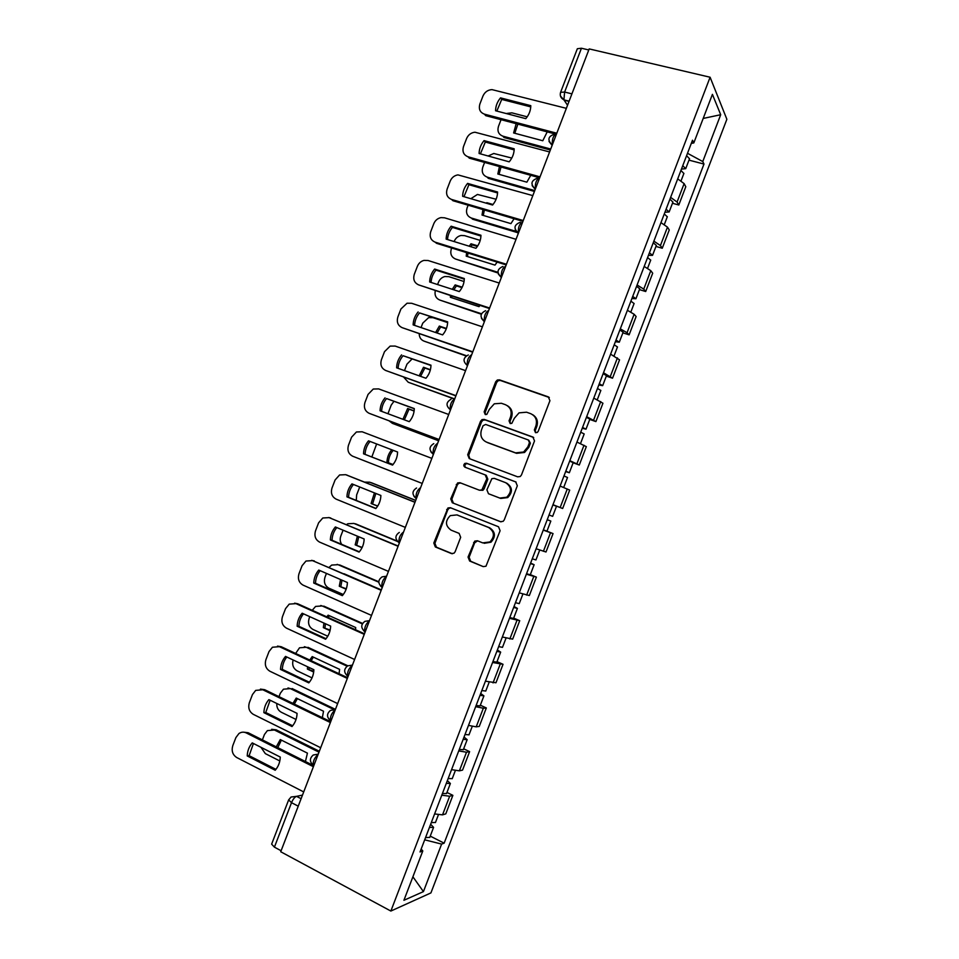 <?xml version="1.0" encoding="UTF-8"?>
<svg xmlns="http://www.w3.org/2000/svg" width="959" height="959" viewBox="0 0 959 959"><rect width="100%" height="100%" fill="white"/><g stroke="black" fill="none" stroke-linecap="round" stroke-linejoin="round"><path stroke-width="1.44" d="M535.494 432.653L537.232 432.473L538.191 431.334L549.939 400.694L548.284 396.858L499.459 379.86L497.337 380.004L495.695 381.766L484.151 411.867L485.242 414.528L486.812 414.408L489.366 409.313L494.305 403.799L501.401 403.271L505.429 404.698C510.44 407.107 512.154 411.171 510.548 416.901L509.049 420.833L510.164 423.518L511.818 423.375L514.336 418.268L519.047 412.861L526.539 412.202L530.639 413.653C535.733 416.098 537.472 420.21 535.865 425.988L534.355 429.944L535.494 432.653M468.052 557.059L469.634 561.027L483.216 566.613L485.985 566.23L500.107 530.711L498.5 526.755L450.382 507.719L447.925 507.97L433.804 543.034L435.326 546.954L451.389 553.547L454.003 553.223L455.129 551.773L460.68 537.316L459.121 533.384L451.114 530.159C445.24 525.892 444.964 521.037 450.298 515.618L456.963 514.911L488.622 527.486C494.508 531.574 494.952 536.393 489.953 541.943L482.713 542.89L477.402 540.756L474.753 541.092L468.052 557.059L469.119 557.287L470.689 561.255L483.216 566.613M390.864 911.05L280.723 851.748L589.186 48.909L710.104 77.235L390.864 911.05L430.927 892.913L726.874 119.288L710.104 77.235M517.632 476.827L520.222 476.527L521.468 474.969L534.523 440.924L532.88 437.04L484.271 419.419L482.029 419.598L480.531 421.289L467.692 454.746L469.239 458.582L517.632 476.827M517.321 485.793L504.254 519.874L503.115 521.348L500.43 521.696L452.288 502.744L450.754 498.872L457.575 482.952L459.972 482.713L479.368 490.205L481.874 489.929L486.812 478.793L485.23 474.909L465.019 467.225C463.437 466.086 463.401 464.815 464.899 463.401L466.542 463.245L515.69 481.874L517.321 485.793M281.107 850.753L274.418 847.145L271.637 844.148L288.611 799.986M560.631 92.208L577.342 48.729L581.442 48.238L564.611 92.04L563.916 99.856L567.536 105.25M588.778 49.964L581.442 48.238M670.629 197.374L677.078 202.037L684.127 183.625L677.713 178.853M684.127 183.625L685.793 186.717L678.804 205.01L672.475 203.26M677.078 202.037L678.804 205.01M655.956 246.427L662.249 248.249L669.262 229.944L667.476 227.139L660.967 222.632M653.87 241.153L660.427 245.552L662.249 248.249M639.425 289.618L645.695 291.524L652.695 273.207L650.801 270.678L644.196 266.434M637.088 284.979L643.753 289.115L645.695 291.524M622.87 332.845L629.116 334.847L636.129 316.518L634.127 314.264L627.402 310.284M620.305 328.853L627.066 332.713L629.116 334.847M606.316 376.12L612.525 378.206L619.538 359.853L610.607 354.171M603.499 372.751L612.525 378.206M589.737 419.431L595.911 421.588L602.947 403.236L593.789 398.093M586.668 416.697L595.911 421.588M573.146 462.777L579.296 465.031L586.333 446.642L576.958 442.063M569.838 460.68L579.296 465.031M552.947 504.794L562.657 508.498L569.694 490.097L560.116 486.069M552.983 504.698L562.657 508.498M546.186 530.914L553.055 533.588L543.25 530.111M536.117 548.752L546.007 552L553.055 533.588M530.327 574.657L536.393 577.126L526.383 574.189M519.239 592.854L529.344 595.551L536.393 577.126M513.676 618.135L519.718 620.689L509.493 618.315M502.336 636.992L512.657 639.138L519.718 620.689M497.026 661.65L503.031 664.299L492.578 662.477M485.422 681.178L495.971 682.76L503.031 664.299M480.351 705.213L486.333 707.946L483.336 708.245L475.664 706.675M468.495 725.388L476.215 726.85L479.26 726.419L486.333 707.946M463.665 748.811L469.61 751.628L466.506 752.216L458.726 750.921M451.557 769.645L459.385 770.832L462.538 770.113L469.61 751.628M446.954 792.446L452.876 795.347L449.663 796.222L441.775 795.203M434.607 813.939L442.531 814.862L445.791 813.855L452.876 795.347M691.307 143.37L693.813 142.927L712.417 94.354L720.7 114.72L702.767 161.556L687.507 153.284M424.693 839.832L441.619 844.088L444.149 843.165L703.978 164.061L702.767 161.556M441.619 844.088L423.434 891.618L403.919 900.285L422.799 850.957L421.169 849.039M693.813 142.927L692.506 140.218L420.042 851.964L422.799 850.957M688.982 160.141L703.978 164.061M430.243 836.116L444.149 843.165M720.7 114.72L703.199 118.436M412.909 876.802L423.434 891.618M535.697 432.713L535.266 430.471L536.776 426.515C538.323 421.349 536.944 417.405 532.653 414.684M507.359 405.681C511.674 408.33 513.053 412.25 511.507 417.453L510.008 421.373L510.428 423.59M549.315 397.506L500.43 380.483L498.308 380.615L496.69 382.389L485.158 412.418L485.542 414.6M533.695 437.508L485.29 419.958L483.048 420.126L481.55 421.816L468.735 455.201L469.826 458.798M529.464 442.698L528.325 439.977L485.674 424.453L483.048 425.76L481.466 429.884C479.872 435.578 481.538 439.654 486.501 442.111L515.594 452.864L523.626 452.001L527.858 446.87L529.464 442.698L530.387 443.19L528.793 440.229M530.387 443.19L528.793 447.35L524.561 452.468L516.553 453.331L487.508 442.602M501.042 521.864L452.288 502.744M460.764 483.024L458.642 483.336L457.323 484.93L451.833 499.231L453.379 503.091M479.368 490.205L482.892 490.313L484.163 488.754L487.831 479.2L486.249 475.328L485.23 474.909M516.098 482.065L467.596 463.688L465.942 463.832C464.54 465.079 464.492 466.302 465.798 467.524M499.747 498.069L506.736 497.23C512.022 491.679 511.662 486.824 505.645 482.677L494.364 478.385L491.859 478.661L486.896 489.821L488.479 493.729L500.742 498.44L507.719 497.589C512.993 492.051 512.633 487.22 506.628 483.084M477.594 540.828L474.669 542.818L469.119 557.287M484.151 543.309L490.972 542.207C495.947 536.668 495.515 531.861 489.641 527.786L488.622 527.486M456.928 514.899L489.641 527.786M450.826 507.886L449.016 508.306L447.757 509.852L434.918 543.297L436.441 547.205L452.384 553.739M680.938 170.438L683.875 173.495M516.182 123.687L513.616 132.953L542.782 140.745L547.217 131.874M527.198 116.83L511.866 112.838L506.172 113.522M501.042 119.695L498.488 126.324C497.11 131.203 498.572 134.476 502.888 136.166L550.718 149.029M682.76 165.703L685.733 168.652L681.441 169.12M686.596 155.658L689.509 158.786M517.884 124.143L514.767 133.265M550.346 150.012L504.038 137.533L502.888 136.166M530.759 106.881L501.725 99.412L496.822 111.076M555.417 134.032L485.686 115.643L484.439 114.157C479.968 112.431 478.457 109.038 479.908 103.956L482.952 96.056C484.786 92.016 487.807 89.87 491.991 89.619L566.349 108.331M500.514 97.878C497.301 101.762 495.647 106.053 495.563 110.753L525.796 118.652C529.068 114.732 530.735 110.405 530.795 105.658L500.514 97.878L501.725 99.412M556.795 133.217L484.439 114.157M664.275 213.965L667.296 216.806M499.447 166.566L497.829 173.999L526.863 182.174L530.759 175.305M511.794 158.055L493.777 153.488L488.107 155.993M484.595 162.431L482.785 167.142C481.394 172.033 482.845 175.341 487.148 177.091L534.75 190.589M666.097 209.218L669.142 211.975L664.947 212.215M669.945 199.172L672.93 202.085M501.018 167.01L499.028 174.334M534.427 191.44L488.335 178.35L487.148 177.091M647.601 257.539L650.705 260.165M493.022 204.507L486.8 202.685L486.345 203.224M482.928 209.542L482.029 215.068L510.931 223.627L514.072 218.724M496.127 199.244L477.45 194.449L470.857 198.693M468.136 205.19L467.057 207.995C465.666 212.886 467.105 216.243 471.384 218.053L516.206 231.419M649.423 252.792L652.54 255.346L648.44 255.346M653.271 242.735L656.34 245.432M484.391 209.973L483.264 215.427M517.5 232.617L472.619 219.203L471.384 218.053M487.723 203.62L486.8 202.685M514.168 149.892L485.314 142.04L480.411 153.86M539.665 177.799L469.323 158.163L468.028 156.785C463.581 154.998 462.082 151.558 463.533 146.475L466.577 138.576C468.256 134.787 471.049 132.666 474.957 132.222L549.591 151.954M484.067 140.613C480.855 144.485 479.2 148.777 479.104 153.5L509.193 161.831C512.454 157.923 514.12 153.584 514.192 148.813L484.067 140.613L485.314 142.04M540.025 176.864L468.028 156.785M497.553 192.951L468.903 184.703L463.976 196.679M522.943 221.337L452.936 200.719L451.605 199.46C447.17 197.602 445.683 194.126 447.146 189.031L450.191 181.119C451.737 177.583 454.314 175.497 457.934 174.886L532.82 195.612M467.596 183.397C464.396 187.245 462.741 191.536 462.634 196.295L492.566 205.034C495.827 201.15 497.493 196.811 497.577 192.016L467.596 183.397L468.903 184.703M523.242 220.534L451.605 199.46M630.902 301.138L634.091 303.547M477.75 245.852L470.989 243.778L469.191 246.211M466.601 252.625L466.218 256.161L494.988 265.116L497.146 262.107M480.219 240.409L464.612 235.65L461.147 235.458C457.911 236.166 455.609 238.108 454.254 241.284L454.134 241.572M451.665 247.997L451.329 248.884C449.927 253.787 451.365 257.18 455.621 259.05L497.937 272.308M632.724 296.391L635.925 298.74L631.909 298.513M636.584 286.321L639.737 288.803M477.354 246.451L472.224 244.869L470.809 246.703M467.992 253.056L467.489 256.556M498.033 273.003L455.621 259.05M472.224 244.869L470.989 243.778M614.204 344.784L617.464 346.978M462.226 287.173L455.165 284.907L452.276 289.306M450.466 295.828L450.394 297.302L479.021 306.652L479.991 305.442M464.048 281.526L448.836 276.66L444.868 276.528C441.883 277.331 439.761 279.225 438.503 282.198L437.604 284.547M435.242 290.865C434.451 295.348 435.985 298.417 439.833 300.071L481.478 313.749M616.014 340.025L619.298 342.183L615.366 341.728M619.874 329.956L623.11 332.222M461.962 287.664L456.448 285.89L453.811 289.798M451.821 296.259L451.701 297.734M481.286 314.204L439.833 300.071M456.448 285.89L455.165 284.907M597.481 388.467L600.825 390.457M446.438 328.457L439.342 326.072L435.602 332.509M447.637 322.584L433.048 317.705L428.625 317.633L422.751 323.147L421.049 327.57M419.215 333.9C419.335 337.472 420.941 339.882 424.034 341.128L466.482 355.729M599.303 383.708L602.66 385.662L598.812 384.967M603.163 373.626L606.484 375.676M446.295 328.841L440.661 326.947L437.064 333.001M466.122 355.981L424.034 341.128M440.661 326.947L439.342 326.072M480.938 236.034L452.468 227.403C449.447 230.987 447.805 235.039 447.529 239.546M506.196 264.912L436.537 243.31L435.158 242.159C430.759 240.241 429.284 236.729 430.747 231.622L433.792 223.699C435.206 220.39 437.592 218.364 440.948 217.609L444.544 217.801L516.026 239.306M451.126 226.216C447.913 230.04 446.259 234.344 446.151 239.115L475.94 248.285C479.188 244.425 480.867 240.074 480.95 235.255L451.126 226.216L452.468 227.403M506.448 264.264L435.158 242.159M464.3 279.153L436.009 270.126C432.965 273.759 431.322 277.858 431.071 282.437M489.438 308.522L418.699 284.907C414.324 282.917 412.861 279.369 414.324 274.25L417.381 266.326C418.687 263.222 420.893 261.244 423.986 260.392L428.086 260.512L499.231 283.049M434.631 269.059C431.43 272.871 429.776 277.175 429.656 281.982L459.289 291.572C462.538 287.724 464.204 283.385 464.312 278.53L434.631 269.059L436.009 270.126M489.629 308.019L418.699 284.907M447.637 322.32L419.551 312.91C416.47 316.554 414.815 320.714 414.6 325.377M472.667 352.181L402.229 327.69C397.877 325.628 396.427 322.044 397.889 316.914L400.946 308.978L407.048 303.224L411.627 303.272L482.413 326.827M418.124 311.951C414.923 315.739 413.269 320.054 413.137 324.885L442.626 334.895C445.863 331.071 447.541 326.719 447.649 321.84L419.551 312.91M472.811 351.821L402.229 327.69M580.734 432.197L584.175 433.959M430.411 369.706L423.494 367.261L419.155 375.844M412.13 358.894L406.976 364.132L404.482 370.618M403.715 377.187L408.222 382.233L454.422 398.824M582.569 427.426L585.997 429.188L582.245 428.253M586.428 417.333L589.845 419.143L585.997 429.188M430.339 369.97L424.849 368.028L420.581 376.348M453.523 398.74L408.222 382.233M424.849 368.028L423.494 367.261M430.975 365.511L403.08 355.717C399.963 359.397 398.309 363.605 398.117 368.352M455.873 395.875L385.746 370.51C381.406 368.388 379.98 364.756 381.454 359.613L384.511 351.677L390.145 346.103L395.156 346.067L465.571 370.642M401.593 354.878C398.417 358.654 396.75 362.97 396.618 367.812L425.952 378.254C429.188 374.454 430.867 370.102 430.975 365.187L403.08 355.717M455.969 395.647L385.746 370.51M563.988 475.952L567.512 477.498M560.116 486.057L561.902 486.776M414.132 410.884L407.635 408.498L402.936 419.311M393.993 401.282L391.188 405.142L387.951 413.725M389.186 420.917L392.399 423.363L438.659 440.708M565.81 471.181L569.334 472.739L565.666 471.576M569.682 461.087L573.17 462.706M414.108 411.027L409.037 409.157L404.362 419.838M438.623 440.78L392.399 423.363M409.037 409.157L407.635 408.498M414.288 408.738L386.585 398.56C383.444 402.277 381.778 406.544 381.61 411.363M439.078 439.606L369.239 413.353C364.935 411.171 363.521 407.503 364.995 402.36L368.052 394.413L373.267 389.03L378.661 388.91L448.728 414.492M385.062 397.841C381.874 401.593 380.22 405.909 380.076 410.788L409.265 421.66C412.49 417.872 414.168 413.509 414.288 408.582L386.585 398.56M439.102 439.522L369.239 413.353M547.217 519.754L550.826 521.085L547.253 519.658M543.345 529.871L546.978 531.154L550.826 521.085M393.022 464.552L386.968 462.202C387.112 457.491 388.707 453.343 391.752 449.771M376.635 443.957L371.84 456.987M549.051 514.983L552.648 516.338L556.496 506.28L552.911 504.866M393.046 464.516L386.968 462.202M393.202 450.322C390.157 453.895 388.563 458.018 388.431 462.717M392.591 465.067L365.103 454.374C365.259 449.483 366.913 445.168 370.078 441.44M363.521 453.799L392.555 465.103C395.779 461.327 397.458 456.963 397.589 452.013L368.508 440.84C365.331 444.58 363.677 448.896 363.521 453.799L365.103 454.374M431.862 458.378L362.154 431.778L356.424 431.982L351.581 437.172L348.525 445.132C347.038 450.286 348.441 453.991 352.732 456.244L422.236 483.444M530.435 563.592L534.127 564.731L530.639 563.065M526.563 573.71L530.267 574.801L534.127 564.731M377.654 506.16L371.085 503.511L374.442 492.902M415.691 500.478L369.754 482.209L364.708 482.137M359.709 486.992L356.64 494.916L356.28 500.43M532.269 558.809L535.949 559.948M377.75 506.004L371.085 503.511M375.856 493.465L372.583 503.919M415.726 500.37L371.253 482.677M375.976 508.414L348.573 497.301C348.74 492.447 350.359 488.167 353.451 484.487M346.223 474.861L415.031 502.192M346.942 496.858L375.832 508.57C379.045 504.83 380.723 500.454 380.879 495.467L351.941 483.875C348.776 487.592 347.11 491.919 346.942 496.858L348.573 497.301M414.983 502.312L345.636 474.681L339.594 474.969L335.099 479.979L332.03 487.939C330.543 493.118 331.934 496.858 336.201 499.171L405.345 527.39M513.64 607.467L517.404 608.402L514.012 606.508M509.768 617.596L513.556 618.447M362.022 547.733L355.178 544.844L357.395 536.153M397.506 541.475L353.895 523.422L347.793 523.758L346.559 524.573M343.082 530.171L340.817 536.045C339.774 539.042 340.061 541.811 341.68 544.352M515.474 602.684L519.227 603.643L522.883 594.101M362.166 547.445L355.178 544.844M358.798 536.74L356.724 545.156M403.583 531.993C400.203 534.451 398.656 537.975 398.944 542.578L397.146 541.068L355.441 523.782M359.349 551.809L332.042 540.277C332.198 535.446 333.792 531.214 336.813 527.558M328.817 517.512L398.189 546.019M330.364 539.941L359.098 552.096C362.31 548.356 363.988 543.993 364.144 538.982L335.362 526.959C332.198 530.651 330.531 534.978 330.364 539.941L332.042 540.277M398.093 546.282L329.105 517.62L322.787 517.992L318.604 522.823L315.535 530.795C314.049 535.973 315.415 539.761 319.659 542.147L388.443 571.384M496.834 651.389L500.67 652.12L497.361 649.986M492.95 661.53L496.834 662.154M371.768 585.733L344.065 573.758M346.151 589.234L339.27 586.225L340.565 579.548M378.805 582.209L338.024 564.671L331.682 565.079L329.165 567.32M326.444 573.41L324.981 577.21C323.555 582.185 324.885 585.853 328.973 588.215L343.286 594.508M498.668 646.594L502.492 647.349L506.016 638.167M346.307 588.802L339.27 586.225M342.003 580.171L340.853 586.428M337.172 564.371L338.024 564.671M378.805 581.777L339.618 564.923M342.699 595.251L315.487 583.276C315.655 578.493 317.213 574.285 320.162 570.677M311.711 560.308L381.334 589.881M313.761 583.06L342.351 595.647C345.552 591.931 347.23 587.555 347.398 582.521L318.76 570.066C315.607 573.746 313.941 578.085 313.761 583.06L315.487 583.276M381.179 590.288L312.55 560.607L305.993 561.039L302.085 565.702L299.016 573.674C297.518 578.876 298.884 582.688 303.104 585.146L371.529 615.414M480.003 695.335L483.923 695.874L480.711 693.501M476.12 705.488L480.087 705.896M355.537 629.763L355.705 627.534L328.134 615.163L326.803 616.841M330.04 630.686L323.339 627.642L323.962 623.074M362.31 623.889L322.14 605.944L315.595 606.424L312.25 610.308M309.793 616.673L309.122 618.399C307.695 623.386 309.014 627.102 313.078 629.512L327.786 636.225M481.838 690.552L485.769 691.031M330.172 630.087L323.339 627.642M329.381 615.714L328.11 617.428M325.449 623.758L324.969 627.725M320.762 605.501L322.14 605.944M362.586 623.422L323.77 606.1M326.036 638.718L298.92 626.323C299.088 621.564 300.623 617.404 303.5 613.82M294.605 603.163L297.758 603.786L364.468 633.779M297.146 626.227L325.592 639.233C328.781 635.541 330.459 631.166 330.639 626.095L302.157 613.221C299.004 616.877 297.338 621.216 297.146 626.227L298.92 626.323M364.252 634.343L295.983 603.631L289.21 604.122L285.554 608.617L282.485 616.601C280.987 621.804 282.342 625.664 286.537 628.181L354.59 659.48M463.161 739.329L467.165 739.665L464.036 737.051M459.277 749.494L463.329 749.686M339.054 673.733L339.618 669.37L312.202 656.591L309.769 660.056M313.689 672.043L307.395 669.082L307.587 666.769M347.134 666.205L306.245 647.265L299.508 647.804L295.636 653.451M293.13 659.972C291.908 664.863 293.25 668.483 297.17 670.856L312.035 677.881M464.995 734.534L469.023 734.81M313.773 671.276L307.395 669.082M313.389 657.155L311.112 660.679M309.158 667.512L309.062 669.07M304.375 646.702L306.245 647.265M347.817 665.774L307.923 647.301M309.349 682.233L282.342 669.406C282.509 664.683 284.008 660.559 286.825 657.011M277.511 646.102L281.227 646.726L347.59 677.725M280.519 669.418L308.81 682.868C311.999 679.188 313.677 674.812 313.869 669.718L285.53 656.4C282.39 660.044 280.723 664.383 280.519 669.418L282.342 669.406M347.314 678.421L279.417 646.678L272.44 647.241L269.011 651.569L265.943 659.564C264.444 664.779 265.775 668.675 269.947 671.264L337.652 703.594M446.307 783.371L450.382 783.491L447.35 780.638M442.411 793.537L446.546 793.513M322.344 717.656L323.531 711.23L296.247 698.068L292.939 703.391M335.015 710.068L290.337 688.61L283.432 689.197L280.34 693.213L279.009 696.642M276.779 703.474C276.612 707.502 278.098 710.427 281.263 712.225L296.043 719.466M448.141 778.564L452.252 778.612M297.398 698.62L294.341 704.074M287.988 687.963L290.337 688.61M335.434 709.36L292.051 688.538M292.651 725.783L265.739 712.525L270.138 700.238M260.44 689.101L264.684 689.701L330.687 721.707M263.881 712.657L292.015 726.538C295.192 722.882 296.882 718.495 297.074 713.376L268.892 699.626C265.763 703.259 264.085 707.598 263.881 712.657L265.739 712.525M330.364 722.547L262.814 689.773L255.681 690.384L252.457 694.568L249.388 702.563C247.878 707.79 249.196 711.722 253.344 714.371L320.69 747.744M429.44 827.437L433.588 827.365L430.651 824.272M425.544 837.615L429.764 837.375M305.418 761.518L307.431 753.139L280.28 739.569L276.276 746.869M318.987 752.168L274.418 730.003L267.369 730.626L264.444 734.498L262.382 739.88M260.968 747.313L265.331 753.63L279.812 760.966M431.274 822.63L435.47 822.462M281.383 740.12L277.774 747.624M271.637 729.296L276.168 729.823L274.418 730.003M319.335 751.269L276.168 729.823M275.94 769.37L249.124 755.68L253.44 743.501M243.382 732.161L248.117 732.712L313.449 765.558M247.218 755.932L275.209 770.245C278.374 766.601 280.064 762.213 280.268 757.071L252.241 742.889C249.112 746.498 247.446 750.849 247.218 755.932L249.124 755.68M313.401 766.709L246.211 732.904C243.694 731.741 241.272 731.957 238.923 733.551L235.89 737.591L232.809 745.599C231.299 750.825 232.605 754.805 236.729 757.526L303.715 791.93M302.481 795.107L296.535 796.354C294.701 797.061 293.022 799.171 291.512 802.683L274.418 847.145M301.102 798.715L296.535 796.354L291.068 797.013L288.659 799.878L291.512 802.683L298.237 806.171M569.023 101.378L564.072 100.132L560.44 96.008M459.385 770.832L466.506 752.216M476.215 726.85L483.336 708.245M493.034 682.904L500.154 664.311M509.84 638.994L516.949 620.425M526.635 595.119L533.731 576.575M543.405 551.293L550.502 532.76M560.164 507.503L567.26 488.982M576.91 463.748L583.995 445.24M593.645 420.03L600.718 401.545M610.368 376.348L617.428 357.887M627.066 332.713L634.127 314.264M643.753 289.115L650.801 270.678M660.427 245.552L667.476 227.139M442.531 814.862L449.663 796.222M556.544 133.864C553.403 135.231 551.988 138.911 552.3 144.917M552.132 145.36L549.004 141.441M539.605 177.942C536.393 179.501 534.978 183.193 535.362 188.995M522.655 222.068C519.358 223.819 517.944 227.511 518.411 233.121L518.411 233.133M505.693 266.218C502.384 268.076 500.946 271.733 501.389 277.187L501.437 277.295M488.706 310.416C485.386 312.37 483.935 316.002 484.355 321.301L484.451 321.505M471.72 354.65C468.388 356.712 466.913 360.308 467.297 365.463L467.453 365.751M454.698 398.932C451.365 401.09 449.867 404.662 450.239 409.661L450.442 410.032M437.676 443.25C434.319 445.503 432.809 449.064 433.156 453.919L433.408 454.362M420.641 487.604C417.273 489.953 415.738 493.501 416.05 498.224L416.362 498.728M386.501 576.431C383.109 578.984 381.55 582.509 381.814 586.98L382.221 587.579M369.419 620.905C366.014 623.566 364.432 627.078 364.66 631.43L365.139 632.053M352.313 665.414C348.896 668.183 347.29 671.684 347.506 675.927L348.021 676.586M335.194 709.972C331.766 712.837 330.136 716.337 330.328 720.473L330.903 721.144M318.064 754.565C314.612 757.538 312.97 761.038 313.137 765.066L313.773 765.75M535.206 189.403L532.125 185.59M518.268 233.481L515.247 229.8M501.317 277.595L498.368 274.07M484.355 321.756L481.478 318.4M433.36 454.47L430.843 451.797M416.338 498.788L413.988 496.39M382.126 587.483L380.339 585.793M382.365 587.22L381.814 586.98C377.774 583.384 377.87 580.015 382.102 576.874L386.597 576.203M364.864 631.801L363.569 630.59M365.271 631.693L364.66 631.43C360.74 627.893 360.812 624.537 364.888 621.36L369.527 620.629M347.614 676.155L346.822 675.436M348.165 676.227L347.506 675.927C343.67 672.451 343.73 669.094 347.673 665.87L352.444 665.102M331.035 720.808L330.328 720.473C326.575 717.032 326.623 713.688 330.459 710.427L335.338 709.6M313.881 765.438L313.137 765.066C309.469 761.662 309.505 758.305 313.257 755.009L318.22 754.146M571.912 93.862L564.611 92.04L560.583 92.328C559.66 95.66 560.763 98.166 563.916 99.856L569.107 101.163M536.776 426.515L535.865 425.988M510.008 421.373L509.049 420.833M511.507 417.453L510.548 416.901M485.158 412.418L484.151 411.867M496.69 382.389L495.695 381.766M500.43 380.483L499.459 379.86M549.171 397.446L548.284 396.858M535.266 430.471L534.355 429.944M468.735 455.201L467.692 454.746M481.55 421.816L480.531 421.289M485.29 419.958L484.271 419.419M533.612 437.448L532.88 437.04M516.553 453.331L515.594 452.864M528.793 447.35L527.858 446.87M451.833 499.231L450.754 498.872M457.323 484.93L456.256 484.535M484.163 488.754L483.132 488.371M487.831 479.2L486.812 478.793M467.596 463.688L466.542 463.245M474.669 542.818L473.614 542.542M458.042 515.235L456.963 514.911M452.288 553.739L451.389 553.547M436.441 547.205L435.326 546.954M434.918 543.297L433.804 543.034M447.757 509.852L446.666 509.517M470.689 561.255L469.634 561.027M345.636 474.681L347.266 475.184M329.105 517.62L330.771 518.016M312.55 560.607L314.276 560.883M295.983 603.631L297.758 603.786M279.417 646.678L281.227 646.726M262.814 689.773L264.684 689.701M246.211 732.904L248.117 732.712M555.093 134.056C547.985 136.118 547.038 139.786 552.24 145.073M518.411 233.121L518.411 233.121C513.329 228.422 513.964 224.802 520.305 222.26M501.473 277.211L501.389 277.187C496.462 272.704 496.978 269.131 502.948 266.446M484.511 321.349L484.355 321.301C479.572 317.009 479.991 313.473 485.626 310.68M467.536 365.535L467.297 365.463C462.67 361.339 463.005 357.839 468.328 354.95M450.538 409.769L450.239 409.661C445.731 405.693 446.007 402.229 451.042 399.268M433.528 454.063L433.156 453.919C428.781 450.071 428.997 446.63 433.792 443.621M416.494 498.392L416.05 498.224C411.807 494.472 411.962 491.068 416.554 487.999M399.435 542.782L398.944 542.578C394.796 538.91 394.928 535.53 399.316 532.425M537.687 178.122C530.974 180.448 530.183 184.104 535.326 189.079M498.308 380.615L497.337 380.004M483.048 420.126L482.029 419.598M524.561 452.468L523.626 452.001M458.642 483.336L457.575 482.952M482.892 490.313L481.874 489.929M465.942 463.832L464.899 463.401M507.719 497.589L506.736 497.23M475.796 541.356L474.753 541.092M490.972 542.207L489.953 541.943M449.016 508.306L447.925 507.97M683.923 173.363L681.082 180.783M689.557 158.655L685.733 168.652M667.332 216.698L664.359 224.478M672.966 201.977L669.142 211.975M650.729 260.069L647.613 268.22M656.376 245.324L652.54 255.346M634.115 303.476L630.854 311.999M639.761 288.731L635.925 298.74M617.488 346.918L614.084 355.813M623.146 332.162L619.298 342.183M600.849 390.409L597.301 399.663M606.508 375.628L602.66 385.662M584.187 433.936L580.507 443.561M567.512 477.486L563.688 487.484M573.182 462.682L569.334 472.739M539.725 550.07L535.937 559.972M517.404 608.402L513.544 618.483M500.67 652.12L496.81 662.213M483.923 695.874L480.051 705.968M489.126 682.269L485.745 691.103M467.165 739.665L463.293 749.77M472.236 726.407L468.987 734.882M450.382 783.491L446.51 793.608M455.321 770.592L452.216 778.708M433.588 827.365L429.716 837.495M438.395 814.814L435.422 822.582"/></g></svg>

